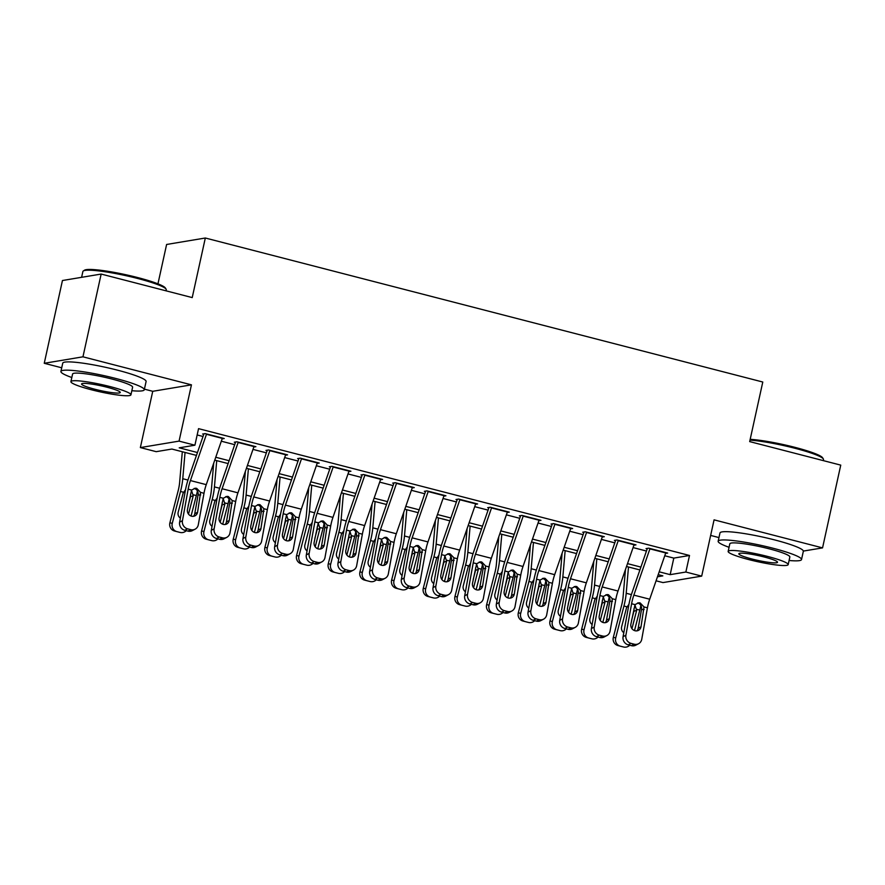 <?xml version="1.0" encoding="UTF-8"?>
<svg xmlns="http://www.w3.org/2000/svg" width="885" height="885" viewBox="0 0 885 885"><rect width="100%" height="100%" fill="white"/><g stroke="black" fill="none" stroke-linecap="round" stroke-linejoin="round"><path stroke-width="1.33" d="M196.459 455.399L171.889 449.049L156.202 451.671L140.361 447.578L179.069 441.117L194.91 445.21L179.213 447.821L197.455 452.534M144.421 389.157L152.74 391.303L140.361 447.578M152.74 391.303L191.448 384.842L82.958 356.821L101.155 274.062L62.448 280.523L44.25 363.281L61.718 367.795M157.95 283.842L166.612 244.47L205.32 238.01L762.781 382.021L749.683 441.604L840.75 465.123L822.552 547.881L714.073 519.849L701.694 576.124L662.987 582.584L656.073 580.803M710.644 535.425L718.963 537.582M82.958 356.821L44.25 363.281M803.348 551.078L822.552 547.881M222.135 438.86L224.226 438.517L205.22 433.606L202.599 434.037M253.807 447.047L255.898 446.693L236.892 441.781L234.282 442.223M285.479 455.222L287.57 454.879L268.564 449.967L265.954 450.399M317.151 463.408L319.242 463.054L300.236 458.153L297.625 458.585M348.823 471.594L350.925 471.24L331.919 466.329L329.297 466.771M380.506 479.77L382.597 479.427L363.591 474.515L360.969 474.946M412.178 487.956L414.269 487.602L395.263 482.701L392.652 483.133M443.85 496.142L445.94 495.788L426.935 490.876L424.324 491.319M475.522 504.317L477.612 503.974L458.607 499.063L455.996 499.494M507.193 512.503L509.295 512.149L490.29 507.249L487.668 507.68M538.876 520.69L540.967 520.336L521.962 515.424L519.34 515.866M570.548 528.865L572.639 528.522L553.634 523.61L551.023 524.042M602.22 537.051L604.311 536.697L585.306 531.797L582.695 532.228M633.892 545.237L635.983 544.883L616.978 539.972L614.367 540.414M664.757 555.769L673.806 558.103L689.503 555.481L198.55 428.65L194.91 445.21M197.156 434.966L203.019 436.482M221.316 441.206L234.691 444.668M252.988 449.392L266.374 452.843M284.66 457.578L298.046 461.03M316.343 465.753L329.718 469.216M348.015 473.94L361.39 477.391M379.687 482.126L393.062 485.577M411.359 490.301L424.745 493.764M443.031 498.487L456.417 501.939M474.714 506.674L488.089 510.125M506.386 514.849L519.76 518.311M538.058 523.035L551.432 526.486M569.73 531.221L583.115 534.673M601.402 539.396L614.787 542.859M633.085 547.583L646.459 551.034M665.564 553.413L667.666 553.07L648.661 548.158L646.039 548.589M191.448 384.842L179.069 441.117M689.503 555.481L685.864 572.031L701.694 576.124M101.155 274.062L192.222 297.592L205.32 238.01M657.478 576.777L662.843 575.869L658.197 574.675M639.899 569.951L626.525 566.489M608.227 561.765L594.853 558.313M576.555 553.579L563.181 550.127M544.883 545.403L531.498 541.941M513.212 537.217L499.826 533.766M481.528 529.042L468.154 525.579M449.857 520.856L436.482 517.393M418.185 512.669L404.81 509.218M386.513 504.494L373.127 501.032M354.841 496.308L341.455 492.845M323.158 488.122L309.783 484.67M291.486 479.947L278.111 476.484M259.814 471.76L246.439 468.298M228.142 463.574L214.756 460.123M659.192 571.821L670.166 574.653L685.864 572.031M215.752 457.257L229.126 460.72M247.424 465.444L260.798 468.906M279.096 473.63L292.481 477.081M310.779 481.805L324.153 485.268M342.451 489.991L355.825 493.454M374.123 498.178L387.497 501.629M405.795 506.353L419.18 509.815M437.467 514.539L450.852 517.99M469.15 522.725L482.524 526.177M500.822 530.9L514.196 534.363M532.493 539.087L545.868 542.538M564.165 547.273L577.551 550.724M595.837 555.448L609.223 558.911M627.52 563.634L640.895 567.086M673.806 558.103L670.166 574.653M665.852 552.594A11.947 3.418 104.5 0 1 665.73 552.937L649.701 599.211A17.069 4.89 -75.5 0 0 647.433 607.829L641.736 639.313A6.826 6.339 62.5 0 1 634.213 644.203L631.049 643.384L628.228 644.855L631.392 645.674L634.213 644.203M647.2 548.888L632.167 592.275A25.61 7.323 -75.5 0 0 628.781 605.207L623.073 636.691L625.894 635.22A6.826 6.339 62.5 0 0 631.049 643.384M650.01 548.512A11.947 3.418 104.5 0 1 649.9 548.855L633.859 595.118A17.069 4.89 -75.5 0 0 631.602 603.736L625.894 635.22M636.923 630.861A5.465 5.067 62.5 0 0 638.185 628.306L641.669 608.537C641.536 605.694 640.176 603.824 637.598 602.939M628.228 644.855A6.826 6.339 -117.5 0 1 623.073 636.691M638.55 643.738L635.729 645.209A6.826 6.339 -117.5 0 1 631.392 645.674M644.026 606.944L641.005 626.834A5.465 5.067 -117.5 0 1 634.999 630.739A5.465 5.067 -117.5 0 1 630.872 624.213L635.01 604.621L638.804 602.751L640.12 602.906L644.026 606.944L647.433 607.829M625.474 569.531L623.084 596.91A17.069 4.89 104.5 0 1 621.58 605.406L613.338 637.322L615.706 637.919A6.826 6.538 104.3 0 0 620.341 646.172L617.973 645.563A6.826 6.538 -75.7 0 1 613.338 637.322M628.494 566.997L626.204 593.271A25.61 7.323 104.5 0 1 623.947 606.015L615.706 637.919M640.851 605.451A25.61 7.323 104.5 0 1 639.778 610.108L634.501 630.585M623.803 632.675A5.465 5.233 -75.7 0 1 621.635 626.757L626.536 607.752L628.859 604.411M634.899 604.776L636.669 610.373L633.925 611.225L631.58 620.352M623.505 646.99A6.826 6.538 104.3 0 0 623.527 646.99L621.159 646.393A6.826 6.538 -75.7 0 1 621.137 646.382A6.826 6.538 -75.7 0 1 621.159 646.393L620.341 646.172M623.527 646.99A6.826 6.538 104.3 0 0 629.711 645.242M631.945 628.671L636.669 610.373M621.137 646.382L617.973 645.563M633.925 611.225L634.003 608.626M750.181 439.336A41.65 5.033 12.4 0 1 794.796 447.312A41.65 5.033 12.4 0 1 822.552 457.722L823.327 458.917A42.679 5.155 -167.6 0 0 794.896 448.252A42.679 5.155 -167.6 0 0 750.004 440.133M823.282 460.609L823.504 459.603A42.679 5.155 -167.6 0 0 823.327 458.917M789.077 560.493A42.679 5.155 -167.6 0 0 801.522 559.563A42.679 5.155 -167.6 0 0 772.915 548.213A42.679 5.155 -167.6 0 0 718.155 541.233A42.679 5.155 -167.6 0 0 729.063 547.295M801.522 559.563L803.337 551.289A42.679 5.155 -167.6 0 0 774.74 539.938A42.679 5.155 -167.6 0 0 719.981 532.958L718.155 541.233M728.156 551.421L729.826 543.799A30.732 3.717 12.4 0 1 769.253 548.833A30.732 3.717 12.4 0 1 789.851 556.997L788.181 564.608A30.732 3.717 -167.6 0 0 767.583 556.444A30.732 3.717 -167.6 0 0 728.156 551.421A30.732 3.717 -167.6 0 0 748.754 559.585A30.732 3.717 -167.6 0 0 788.181 564.608M764.231 556.997A19.802 2.389 -167.6 0 0 738.831 553.767A19.802 2.389 -167.6 0 0 752.095 559.032A19.802 2.389 -167.6 0 0 777.506 562.263A19.802 2.389 -167.6 0 0 764.231 556.997M83.345 270.943L84.551 270.179A41.65 5.033 12.4 0 1 137.562 277.525A41.65 5.033 12.4 0 1 165.307 287.935L166.081 289.13A42.679 5.155 -167.6 0 0 137.651 278.465A42.679 5.155 -167.6 0 0 83.345 270.943A42.679 5.155 -167.6 0 0 82.891 271.485L81.608 277.326M166.037 290.822L166.258 289.815A42.679 5.155 -167.6 0 0 166.081 289.13M131.843 390.705A42.679 5.155 -167.6 0 0 144.277 389.776A42.679 5.155 -167.6 0 0 115.681 378.437A42.679 5.155 -167.6 0 0 60.921 371.446A42.679 5.155 -167.6 0 0 71.818 377.519M144.277 389.776L146.102 381.501A42.679 5.155 -167.6 0 0 117.495 370.162A42.679 5.155 -167.6 0 0 62.735 363.171L60.921 371.446M70.911 381.634L72.592 374.012A30.732 3.717 12.4 0 1 112.019 379.045A30.732 3.717 12.4 0 1 132.606 387.21L130.936 394.832A30.732 3.717 -167.6 0 0 110.337 386.656A30.732 3.717 -167.6 0 0 70.911 381.634A30.732 3.717 -167.6 0 0 91.509 389.798A30.732 3.717 -167.6 0 0 130.936 394.832M106.996 387.221A19.802 2.389 -167.6 0 0 81.586 383.979A19.802 2.389 -167.6 0 0 94.861 389.245A19.802 2.389 -167.6 0 0 120.26 392.475A19.802 2.389 -167.6 0 0 106.996 387.221M634.18 544.419A11.947 3.418 104.5 0 1 634.058 544.762L618.018 591.025A17.069 4.89 -75.5 0 0 615.761 599.643L610.064 631.127A6.826 6.339 62.5 0 1 602.541 636.016L599.377 635.198L596.556 636.669L599.72 637.488L602.541 636.016M615.529 540.713L600.495 584.089A25.61 7.323 -75.5 0 0 597.098 597.021L591.401 628.516L594.222 627.045A6.826 6.339 62.5 0 0 599.377 635.198M618.338 540.326A11.947 3.418 104.5 0 1 618.228 540.669L602.187 586.932A17.069 4.89 -75.5 0 0 599.93 595.561L594.222 627.045M605.251 622.675A5.465 5.067 62.5 0 0 606.513 620.119L609.997 600.362C609.865 597.508 608.504 595.649 605.915 594.753M596.556 636.669A6.826 6.339 -117.5 0 1 591.401 628.516M606.878 635.552L604.057 637.023A6.826 6.339 -117.5 0 1 599.72 637.488M612.354 598.769L609.334 618.648A5.465 5.067 -117.5 0 1 603.327 622.564A5.465 5.067 -117.5 0 1 599.2 616.037L603.338 596.435L607.132 594.565L608.438 594.72L612.354 598.769L615.761 599.643M602.497 536.233A11.947 3.418 104.5 0 1 602.386 536.576L586.346 582.839A17.069 4.89 -75.5 0 0 584.089 591.468L578.381 622.952A6.826 6.339 62.5 0 1 570.869 627.841L567.705 627.022L564.873 628.494L568.048 629.312L570.869 627.841M583.857 532.527L568.812 575.914A25.61 7.323 -75.5 0 0 565.427 588.846L559.729 620.33L562.55 618.858A6.826 6.339 62.5 0 0 567.705 627.022M586.667 532.139A11.947 3.418 104.5 0 1 586.545 532.482L570.504 578.757A17.069 4.89 -75.5 0 0 568.247 587.375L562.55 618.858M573.58 614.5A5.465 5.067 62.5 0 0 574.841 611.944L578.325 592.176C578.182 589.333 576.821 587.463 574.243 586.578M564.873 628.494A6.826 6.339 -117.5 0 1 559.729 620.33M575.206 627.365L572.385 628.837A6.826 6.339 -117.5 0 1 568.048 629.312M580.682 590.583L577.662 610.473A5.465 5.067 -117.5 0 1 571.644 614.378A5.465 5.067 -117.5 0 1 567.528 607.851L571.666 588.26L575.449 586.379L576.766 586.545L580.682 590.583L584.089 591.468M570.825 528.046A11.947 3.418 104.5 0 1 570.714 528.389L554.674 574.664A17.069 4.89 -75.5 0 0 552.417 583.281L546.709 614.765A6.826 6.339 62.5 0 1 539.197 619.655L536.022 618.836L533.201 620.308L536.376 621.126L539.197 619.655M552.185 524.351L537.14 567.728A25.61 7.323 -75.5 0 0 533.755 580.66L528.046 612.143L530.878 610.672A6.826 6.339 62.5 0 0 536.022 618.836M554.995 523.964A11.947 3.418 104.5 0 1 554.873 524.307L538.832 570.571A17.069 4.89 -75.5 0 0 536.576 579.188L530.878 610.672M541.908 606.313A5.465 5.067 62.5 0 0 543.169 603.758L546.653 583.989C546.51 581.146 545.149 579.277 542.571 578.392M533.201 620.308A6.826 6.339 -117.5 0 1 528.046 612.143M543.534 619.19L540.713 620.662A6.826 6.339 -117.5 0 1 536.376 621.126M548.999 582.396L545.99 602.287A5.465 5.067 -117.5 0 1 539.972 606.192A5.465 5.067 -117.5 0 1 535.856 599.665L539.994 580.073L543.777 578.204L545.094 578.359L548.999 582.396L552.417 583.281M539.153 519.871A11.947 3.418 104.5 0 1 539.031 520.214L523.002 566.477A17.069 4.89 -75.5 0 0 520.745 575.095L515.037 606.579A6.826 6.339 62.5 0 1 507.525 611.469L504.35 610.65L501.529 612.121L504.693 612.94L507.525 611.469M520.502 516.165L505.468 559.541A25.61 7.323 -75.5 0 0 502.083 572.473L496.374 603.968L499.195 602.497A6.826 6.339 62.5 0 0 504.35 610.65M523.312 515.778A11.947 3.418 104.5 0 1 523.201 516.121L507.16 562.384A17.069 4.89 -75.5 0 0 504.904 571.013L499.195 602.497M510.225 598.127A5.465 5.067 62.5 0 0 511.486 595.572L514.981 575.814C514.838 572.971 513.477 571.102 510.899 570.206M501.529 612.121A6.826 6.339 -117.5 0 1 496.374 603.968M511.851 611.004L509.03 612.475A6.826 6.339 -117.5 0 1 504.693 612.94M517.327 574.221L514.318 594.1A5.465 5.067 -117.5 0 1 508.3 598.017A5.465 5.067 -117.5 0 1 504.173 591.49L508.311 571.887L512.105 570.017L513.422 570.172L517.327 574.221L520.745 575.095M593.802 561.356L591.412 588.735A17.069 4.89 104.5 0 1 589.908 597.231L581.666 629.135L584.034 629.744A6.826 6.538 104.3 0 0 588.669 637.985L586.301 637.388A6.826 6.538 -75.7 0 1 581.666 629.135M596.822 558.822L594.532 585.085A25.61 7.323 104.5 0 1 592.275 597.829L584.034 629.744M609.179 597.275A25.61 7.323 104.5 0 1 608.106 601.922L602.818 622.409M592.131 624.489A5.465 5.233 -75.7 0 1 589.963 618.571L594.864 599.565L597.187 596.236M603.227 596.59L604.997 602.187L602.254 603.039L599.897 612.166M589.498 638.207A6.826 6.538 -75.7 0 1 589.487 638.207L591.833 638.804A6.826 6.538 104.3 0 0 591.844 638.815L588.669 637.985M586.301 637.388L589.465 638.207A6.826 6.538 -75.7 0 1 589.465 638.207L591.844 638.815A6.826 6.538 104.3 0 0 598.039 637.056M600.273 620.485L604.997 602.187M602.254 603.039L602.331 600.439M562.119 553.169L559.729 580.549A17.069 4.89 104.5 0 1 558.225 589.045L549.994 620.949L552.362 621.558A6.826 6.538 104.3 0 0 556.986 629.81L554.618 629.202A6.826 6.538 -75.7 0 1 549.994 620.949M565.15 550.636L562.849 576.909A25.61 7.323 104.5 0 1 560.592 589.653L552.362 621.558M577.496 589.089A25.61 7.323 104.5 0 1 576.434 593.746L571.146 614.223M560.448 616.303A5.465 5.233 -75.7 0 1 558.28 610.396L563.192 591.39L565.504 588.049M571.555 588.403L573.325 594.001L570.582 594.853L568.225 603.979M566.367 628.87A6.826 6.538 104.3 0 1 560.172 630.629L557.804 630.02A6.826 6.538 -75.7 0 1 557.804 630.02A6.826 6.538 -75.7 0 1 557.793 630.02L560.161 630.629A6.826 6.538 104.3 0 0 560.172 630.629L556.986 629.81M568.601 612.298L573.325 594.001M557.793 630.02L554.618 629.202M570.582 594.853L570.659 592.253M530.447 544.983L528.057 572.363A17.069 4.89 104.5 0 1 526.553 580.859L518.322 612.774L520.69 613.371A6.826 6.538 104.3 0 0 525.314 621.624L522.947 621.016A6.826 6.538 -75.7 0 1 518.322 612.774M533.467 542.45L531.177 568.723A25.61 7.323 104.5 0 1 528.92 581.467L520.69 613.371M545.824 580.914A25.61 7.323 104.5 0 1 544.762 585.56L539.474 606.037M528.776 608.128A5.465 5.233 -75.7 0 1 526.608 602.209L531.52 583.204L533.832 579.863M539.872 580.228L541.653 585.826L538.91 586.678L536.553 595.804M528.478 622.443A6.826 6.538 104.3 0 0 528.5 622.443L526.133 621.845A6.826 6.538 -75.7 0 1 526.121 621.834A6.826 6.538 -75.7 0 1 526.133 621.845L525.314 621.624M528.5 622.443A6.826 6.538 104.3 0 0 534.684 620.695M536.929 604.123L541.653 585.826M526.121 621.834L522.947 621.016M538.91 586.678L538.976 584.078M498.775 536.808L496.385 564.188A17.069 4.89 104.5 0 1 494.881 572.683L486.65 604.588L489.018 605.196A6.826 6.538 104.3 0 0 493.642 613.438L491.275 612.84A6.826 6.538 -75.7 0 1 486.65 604.588M501.795 534.274L499.505 560.537A25.61 7.323 104.5 0 1 497.248 573.281L489.018 605.196M514.152 572.728A25.61 7.323 104.5 0 1 513.09 577.374L507.802 597.862M497.104 599.942A5.465 5.233 -75.7 0 1 494.936 594.023L499.837 575.018L502.16 571.688M508.2 572.042L509.981 577.639L507.238 578.491L504.881 587.618M494.472 613.659A6.826 6.538 -75.7 0 1 494.461 613.659L496.806 614.256A6.826 6.538 104.3 0 0 496.828 614.267L493.642 613.438M491.275 612.84L494.438 613.659A6.826 6.538 -75.7 0 1 494.438 613.659L496.828 614.267A6.826 6.538 104.3 0 0 503.012 612.508M505.258 595.937L509.981 577.639M507.238 578.491L507.304 575.892M507.481 511.685A11.947 3.418 104.5 0 1 507.359 512.028L491.319 558.291A17.069 4.89 -75.5 0 0 489.062 566.92L483.365 598.404A6.826 6.339 62.5 0 1 475.842 603.293L472.678 602.475L469.858 603.946L473.021 604.765L475.842 603.293M488.83 507.979L473.796 551.366A25.61 7.323 -75.5 0 0 470.4 564.298L464.702 595.782L467.523 594.311A6.826 6.339 62.5 0 0 472.678 602.475M491.64 507.592A11.947 3.418 104.5 0 1 491.529 507.935L475.488 554.209A17.069 4.89 -75.5 0 0 473.232 562.827L467.523 594.311M478.553 589.952A5.465 5.067 62.5 0 0 479.814 587.397L483.298 567.628C483.166 564.785 481.805 562.915 479.216 562.03M469.858 603.946A6.826 6.339 -117.5 0 1 464.702 595.782M480.179 602.818L477.358 604.289A6.826 6.339 -117.5 0 1 473.021 604.765M485.655 566.035L482.635 585.925A5.465 5.067 -117.5 0 1 476.628 589.83A5.465 5.067 -117.5 0 1 472.501 583.303L476.639 563.712L480.433 561.831L481.75 561.997L485.655 566.035L489.062 566.92M467.103 528.622L464.713 556.001A17.069 4.89 104.5 0 1 463.209 564.497L454.967 596.401L457.335 597.01A6.826 6.538 104.3 0 0 461.97 605.263L459.603 604.654A6.826 6.538 -75.7 0 1 454.967 596.401M470.123 526.088L467.833 552.362A25.61 7.323 104.5 0 1 465.576 565.106L457.335 597.01M482.48 564.541A25.61 7.323 104.5 0 1 481.407 569.199L476.13 589.675M465.433 591.755A5.465 5.233 -75.7 0 1 463.264 585.848L468.165 566.842L470.488 563.502M476.528 563.856L478.298 569.453L475.555 570.305L473.198 579.432M462.8 605.484A6.826 6.538 -75.7 0 1 462.789 605.473A6.826 6.538 -75.7 0 1 462.766 605.473L461.97 605.263M465.134 606.081A6.826 6.538 104.3 0 0 465.156 606.081A6.826 6.538 104.3 0 0 471.34 604.322M473.575 587.751L478.298 569.453M462.766 605.473L459.603 604.654M475.555 570.305L475.632 567.705M475.809 503.499A11.947 3.418 104.5 0 1 475.688 503.842L459.647 550.116A17.069 4.89 -75.5 0 0 457.39 558.734L451.693 590.218A6.826 6.339 62.5 0 1 444.17 595.107L441.007 594.289L438.186 595.76L441.349 596.578L444.17 595.107M457.158 499.804L442.124 543.18A25.61 7.323 -75.5 0 0 438.728 556.112L433.03 587.596L435.851 586.124A6.826 6.339 62.5 0 0 441.007 594.289M459.968 499.417A11.947 3.418 104.5 0 1 459.846 499.759L443.816 546.023A17.069 4.89 -75.5 0 0 441.549 554.641L435.851 586.124M446.881 581.766A5.465 5.067 62.5 0 0 448.142 579.21L451.627 559.442C451.483 556.599 450.133 554.729 447.544 553.844M438.186 595.76A6.826 6.339 -117.5 0 1 433.03 587.596M448.507 594.643L445.686 596.114A6.826 6.339 -117.5 0 1 441.349 596.578M453.983 557.849L450.963 577.739A5.465 5.067 -117.5 0 1 444.956 581.644A5.465 5.067 -117.5 0 1 440.83 575.117L444.967 555.526L448.761 553.656L450.067 553.811L453.983 557.849L457.39 558.734M435.431 520.435L433.042 547.815A17.069 4.89 104.5 0 1 431.537 556.311L423.295 588.226L425.663 588.824A6.826 6.538 104.3 0 0 430.298 597.076L427.931 596.468A6.826 6.538 -75.7 0 1 423.295 588.226M438.451 517.902L436.161 544.175A25.61 7.323 104.5 0 1 433.904 556.919L425.663 588.824M450.808 556.366A25.61 7.323 104.5 0 1 449.735 561.013L444.447 581.489M433.761 583.58A5.465 5.233 -75.7 0 1 431.581 577.662L436.493 558.656L438.816 555.315M444.856 555.68L446.626 561.278L443.883 562.13L441.526 571.256M439.668 596.147A6.826 6.538 104.3 0 1 433.473 597.895L431.106 597.298A6.826 6.538 -75.7 0 1 431.106 597.298A6.826 6.538 -75.7 0 1 431.095 597.286L433.462 597.895A6.826 6.538 104.3 0 0 433.473 597.895L430.298 597.076M441.903 579.575L446.626 561.278M431.095 597.286L427.931 596.468M443.883 562.13L443.96 559.53M444.126 495.323A11.947 3.418 104.5 0 1 444.016 495.666L427.975 541.93A17.069 4.89 -75.5 0 0 425.718 550.547L420.01 582.042A6.826 6.339 62.5 0 1 412.498 586.921L409.335 586.102L406.503 587.574L409.678 588.392L412.498 586.921M425.486 491.617L410.441 534.994A25.61 7.323 -75.5 0 0 407.056 547.926L401.359 579.421L404.18 577.949A6.826 6.339 62.5 0 0 409.335 586.102M428.296 491.23A11.947 3.418 104.5 0 1 428.174 491.573L412.133 537.837A17.069 4.89 -75.5 0 0 409.877 546.465L404.18 577.949M415.209 573.58A5.465 5.067 62.5 0 0 416.47 571.024L419.955 551.266C419.811 548.423 418.45 546.554 415.873 545.658M406.503 587.574A6.826 6.339 -117.5 0 1 401.359 579.421M416.835 586.456L414.014 587.928A6.826 6.339 -117.5 0 1 409.678 588.392M422.3 549.673L419.291 569.553A5.465 5.067 -117.5 0 1 413.273 573.469A5.465 5.067 -117.5 0 1 409.158 566.942L413.295 547.339L417.078 545.47L418.395 545.625L422.3 549.673L425.718 550.547M403.748 512.26L401.359 539.64A17.069 4.89 104.5 0 1 399.854 548.136L391.624 580.04L393.991 580.649A6.826 6.538 104.3 0 0 398.615 588.89L396.248 588.293A6.826 6.538 -75.7 0 1 391.624 580.04M406.779 509.727L404.478 535.989A25.61 7.323 104.5 0 1 402.221 548.733L393.991 580.649M419.125 548.18A25.61 7.323 104.5 0 1 418.063 552.826L412.775 573.314M402.078 575.394A5.465 5.233 -75.7 0 1 399.909 569.475L404.821 550.47L407.133 547.14M413.184 547.494L414.954 553.092L412.211 553.944L409.855 563.07M399.456 589.111A6.826 6.538 -75.7 0 1 399.434 589.111L398.615 588.89M401.79 589.709A6.826 6.538 104.3 0 0 401.801 589.72A6.826 6.538 104.3 0 0 407.996 587.961M410.231 571.389L414.954 553.092M401.801 589.72L399.434 589.111A6.826 6.538 -75.7 0 1 399.423 589.111L396.248 588.293M412.211 553.944L412.288 551.344M412.454 487.137A11.947 3.418 104.5 0 1 412.344 487.48L396.303 533.744A17.069 4.89 -75.5 0 0 394.046 542.372L388.338 573.856A6.826 6.339 62.5 0 1 380.827 578.746L377.652 577.927L374.831 579.398L377.995 580.217L380.827 578.746M393.814 483.431L378.769 526.818A25.61 7.323 -75.5 0 0 375.384 539.75L369.676 571.234L372.508 569.763A6.826 6.339 62.5 0 0 377.652 577.927M396.624 483.044A11.947 3.418 104.5 0 1 396.502 483.387L380.462 529.661A17.069 4.89 -75.5 0 0 378.205 538.279L372.508 569.763M383.537 565.404A5.465 5.067 62.5 0 0 384.798 562.849L388.283 543.08C388.139 540.237 386.778 538.368 384.201 537.483M374.831 579.398A6.826 6.339 -117.5 0 1 369.676 571.234M385.163 578.27L382.331 579.741A6.826 6.339 -117.5 0 1 377.995 580.217M390.628 541.487L387.619 561.378A5.465 5.067 -117.5 0 1 381.601 565.283A5.465 5.067 -117.5 0 1 377.475 558.756L381.612 539.164L385.406 537.284L386.723 537.449L390.628 541.487L394.046 542.372M372.076 504.074L369.687 531.454A17.069 4.89 104.5 0 1 368.182 539.95L359.952 571.854L362.319 572.462A6.826 6.538 104.3 0 0 366.943 580.715L364.576 580.106A6.826 6.538 -75.7 0 1 359.952 571.854M375.096 501.541L372.806 527.814A25.61 7.323 104.5 0 1 370.549 540.558L362.319 572.462M387.453 539.994A25.61 7.323 104.5 0 1 386.391 544.651L381.103 565.128M370.406 567.208A5.465 5.233 -75.7 0 1 368.237 561.3L373.138 542.295L375.461 538.954M381.501 539.308L383.282 544.906L380.539 545.757L378.183 554.884M370.107 581.533A6.826 6.538 104.3 0 0 370.129 581.533L367.762 580.925A6.826 6.538 -75.7 0 1 367.762 580.925A6.826 6.538 -75.7 0 1 367.74 580.925L366.943 580.715M370.129 581.533A6.826 6.538 104.3 0 0 376.313 579.775M378.559 563.214L383.282 544.906M367.74 580.925L364.576 580.106M380.539 545.757L380.605 543.158M380.782 478.962A11.947 3.418 104.5 0 1 380.661 479.305L364.631 525.568A17.069 4.89 -75.5 0 0 362.363 534.186L356.666 565.67A6.826 6.339 62.5 0 1 349.144 570.559L345.98 569.741L343.159 571.212L346.323 572.031L349.144 570.559M362.131 475.256L347.097 518.632A25.61 7.323 -75.5 0 0 343.712 531.564L338.004 563.048L340.825 561.577A6.826 6.339 62.5 0 0 345.98 569.741M364.941 474.869A11.947 3.418 104.5 0 1 364.83 475.212L348.79 521.475A17.069 4.89 -75.5 0 0 346.533 530.093L340.825 561.577M351.854 557.218A5.465 5.067 62.5 0 0 353.115 554.663L356.611 534.894C356.467 532.051 355.106 530.181 352.529 529.296M343.159 571.212A6.826 6.339 -117.5 0 1 338.004 563.048M353.48 570.095L350.659 571.566A6.826 6.339 -117.5 0 1 346.323 572.031M358.956 533.301L355.947 553.191A5.465 5.067 -117.5 0 1 349.929 557.107A5.465 5.067 -117.5 0 1 345.803 550.57L349.94 530.978L353.734 529.108L355.051 529.263L358.956 533.301L362.363 534.186M340.404 495.888L338.015 523.278A17.069 4.89 104.5 0 1 336.51 531.763L328.28 563.679L330.636 564.276A6.826 6.538 104.3 0 0 335.271 572.529L332.904 571.92A6.826 6.538 -75.7 0 1 328.28 563.679M343.424 493.354L341.134 519.628A25.61 7.323 104.5 0 1 338.878 532.372L330.636 564.276M355.781 531.819A25.61 7.323 104.5 0 1 354.708 536.465L349.431 556.942M338.734 559.032A5.465 5.233 -75.7 0 1 336.565 553.114L341.466 534.109L343.789 530.768M349.829 531.133L351.599 536.73L348.867 537.582L346.511 546.709M344.641 571.599A6.826 6.538 104.3 0 1 338.457 573.347L336.09 572.75A6.826 6.538 -75.7 0 1 336.068 572.739A6.826 6.538 -75.7 0 1 336.09 572.75L338.435 573.347A6.826 6.538 104.3 0 0 338.457 573.347L335.271 572.529M346.887 555.028L351.599 536.73M336.068 572.739L332.904 571.92M348.867 537.582L348.933 534.982M349.11 470.776A11.947 3.418 104.5 0 1 348.989 471.119L332.948 517.382A17.069 4.89 -75.5 0 0 330.691 526L324.994 557.495A6.826 6.339 62.5 0 1 317.472 562.373L314.308 561.555L311.487 563.026L314.651 563.845L317.472 562.373M330.459 467.07L315.425 510.457A25.61 7.323 -75.5 0 0 312.029 523.389L306.332 554.873L309.153 553.402A6.826 6.339 62.5 0 0 314.308 561.555M333.269 466.683A11.947 3.418 104.5 0 1 333.158 467.026L317.118 513.289A17.069 4.89 -75.5 0 0 314.861 521.918L309.153 553.402M320.182 549.032A5.465 5.067 62.5 0 0 321.443 546.476L324.928 526.719C324.795 523.876 323.434 522.006 320.846 521.11M311.487 563.026A6.826 6.339 -117.5 0 1 306.332 554.873M321.808 561.909L318.987 563.38A6.826 6.339 -117.5 0 1 314.651 563.845M327.284 525.126L324.264 545.005A5.465 5.067 -117.5 0 1 318.257 548.921A5.465 5.067 -117.5 0 1 314.131 542.394L318.268 522.792L322.063 520.922L323.379 521.077L327.284 525.126L330.691 526M308.732 487.712L306.343 515.092A17.069 4.89 104.5 0 1 304.838 523.588L296.597 555.492L298.964 556.101A6.826 6.538 104.3 0 0 303.599 564.342L301.232 563.745A6.826 6.538 -75.7 0 1 296.597 555.492M311.752 485.179L309.462 511.441A25.61 7.323 104.5 0 1 307.206 524.185L298.964 556.101M324.109 523.632A25.61 7.323 104.5 0 1 323.036 528.279L317.748 548.766M307.062 550.846A5.465 5.233 -75.7 0 1 304.894 544.928L309.794 525.922L312.117 522.592M318.158 522.947L319.927 528.544L317.184 529.396L314.828 538.523M312.969 563.413A6.826 6.538 104.3 0 1 306.785 565.172L304.418 564.564A6.826 6.538 -75.7 0 1 304.418 564.564A6.826 6.538 -75.7 0 1 304.396 564.564L306.763 565.161A6.826 6.538 104.3 0 0 306.785 565.172L303.599 564.342M315.204 546.841L319.927 528.544M304.396 564.564L301.232 563.745M317.184 529.396L317.261 526.796M317.438 462.589A11.947 3.418 104.5 0 1 317.317 462.932L301.276 509.196A17.069 4.89 -75.5 0 0 299.019 517.825L293.311 549.308A6.826 6.339 62.5 0 1 285.8 554.198L282.636 553.379L279.815 554.851L282.979 555.669L285.8 554.198M298.787 458.884L283.742 502.271A25.61 7.323 -75.5 0 0 280.357 515.203L274.66 546.687L277.481 545.215A6.826 6.339 62.5 0 0 282.636 553.379M301.597 458.496A11.947 3.418 104.5 0 1 301.475 458.839L285.446 505.114A17.069 4.89 -75.5 0 0 283.178 513.731L277.481 545.215M288.51 540.857A5.465 5.067 62.5 0 0 289.771 538.301L293.256 518.533C293.112 515.689 291.751 513.82 289.174 512.935M279.815 554.851A6.826 6.339 -117.5 0 1 274.66 546.687M290.136 553.722L287.315 555.194A6.826 6.339 -117.5 0 1 282.979 555.669M295.612 516.94L292.592 536.83A5.465 5.067 -117.5 0 1 286.585 540.735A5.465 5.067 -117.5 0 1 282.459 534.208L286.596 514.616L290.391 512.747L291.696 512.902L295.612 516.94L299.019 517.825M277.049 479.526L274.671 506.906A17.069 4.89 104.5 0 1 273.155 515.402L264.925 547.306L267.292 547.915A6.826 6.538 104.3 0 0 271.916 556.167L269.549 555.559A6.826 6.538 -75.7 0 1 264.925 547.306M280.08 476.993L277.779 503.266A25.61 7.323 104.5 0 1 275.523 516.01L267.292 547.915M292.437 515.446A25.61 7.323 104.5 0 1 291.364 520.103L286.076 540.58M275.39 542.66A5.465 5.233 -75.7 0 1 273.211 536.752L278.122 517.747L280.434 514.406M286.486 514.76L288.256 520.358L285.512 521.21L283.156 530.336M275.091 556.986A6.826 6.538 104.3 0 0 275.102 556.986L272.735 556.377A6.826 6.538 -75.7 0 1 272.724 556.377A6.826 6.538 -75.7 0 1 272.735 556.377L271.916 556.167M275.102 556.986A6.826 6.538 104.3 0 0 281.297 555.227M283.532 538.666L288.256 520.358M272.724 556.377L269.549 555.559M285.512 521.21L285.59 518.61M285.755 454.414A11.947 3.418 104.5 0 1 285.645 454.757L269.604 501.021A17.069 4.89 -75.5 0 0 267.347 509.638L261.639 541.122A6.826 6.339 62.5 0 1 254.128 546.012L250.953 545.193L248.132 546.664L251.307 547.483L254.128 546.012M267.115 450.708L252.07 494.084A25.61 7.323 -75.5 0 0 248.685 507.016L242.977 538.5L245.809 537.029A6.826 6.339 62.5 0 0 250.953 545.193M269.925 450.321A11.947 3.418 104.5 0 1 269.803 450.664L253.763 496.927A17.069 4.89 -75.5 0 0 251.506 505.545L245.809 537.029M256.838 532.67A5.465 5.067 62.5 0 0 258.099 530.115L261.584 510.346C261.44 507.503 260.079 505.634 257.502 504.749M248.132 546.664A6.826 6.339 -117.5 0 1 242.977 538.5M258.464 545.547L255.643 547.019A6.826 6.339 -117.5 0 1 251.307 547.483M263.929 508.753L260.92 528.644A5.465 5.067 -117.5 0 1 254.902 532.56A5.465 5.067 -117.5 0 1 250.787 526.022L254.924 506.43L258.708 504.561L260.024 504.715L263.929 508.753L267.347 509.638M245.377 471.34L242.988 498.731A17.069 4.89 104.5 0 1 241.483 507.216L233.253 539.131L235.62 539.728A6.826 6.538 104.3 0 0 240.244 547.981L237.877 547.372A6.826 6.538 -75.7 0 1 233.253 539.131M248.397 468.807L246.107 495.08A25.61 7.323 104.5 0 1 243.851 507.824L235.62 539.728M260.754 507.271A25.61 7.323 104.5 0 1 259.692 511.917L254.404 532.394M243.707 534.485A5.465 5.233 -75.7 0 1 241.539 528.566L246.45 509.561L248.762 506.22M254.803 506.585L256.584 512.183L253.84 513.034L251.484 522.161M241.085 548.202A6.826 6.538 -75.7 0 1 241.063 548.202L243.419 548.8A6.826 6.538 104.3 0 0 243.43 548.8L240.244 547.981M237.877 547.372L241.052 548.191A6.826 6.538 -75.7 0 1 241.052 548.191L243.43 548.8A6.826 6.538 104.3 0 0 249.625 547.052M251.86 530.48L256.584 512.183M253.84 513.034L253.906 510.435M254.083 446.228A11.947 3.418 104.5 0 1 253.973 446.571L237.932 492.834A17.069 4.89 -75.5 0 0 235.675 501.452L229.967 532.947A6.826 6.339 62.5 0 1 222.456 537.826L219.281 537.007L216.46 538.478L219.624 539.297L222.456 537.826M235.432 442.522L220.398 485.909A25.61 7.323 -75.5 0 0 217.013 498.841L211.305 530.325L214.126 528.854A6.826 6.339 62.5 0 0 219.281 537.007M238.253 442.135A11.947 3.418 104.5 0 1 238.131 442.478L222.091 488.741A17.069 4.89 -75.5 0 0 219.834 497.37L214.126 528.854M225.166 524.484A5.465 5.067 62.5 0 0 226.416 521.929L229.912 502.171C229.768 499.328 228.407 497.459 225.83 496.562M216.46 538.478A6.826 6.339 -117.5 0 1 211.305 530.325M226.792 537.361L223.96 538.832A6.826 6.339 -117.5 0 1 219.624 539.297M232.257 500.578L229.248 520.457A5.465 5.067 -117.5 0 1 223.23 524.374A5.465 5.067 -117.5 0 1 219.104 517.847L223.241 498.244L227.036 496.374L228.352 496.529L232.257 500.578L235.675 501.452M213.705 463.165L211.316 490.544A17.069 4.89 104.5 0 1 209.811 499.04L201.581 530.945L203.948 531.553A6.826 6.538 104.3 0 0 208.572 539.795L206.205 539.197A6.826 6.538 -75.7 0 1 201.581 530.945M216.725 460.631L214.435 486.905A25.61 7.323 104.5 0 1 212.179 499.638L203.948 531.553M229.082 499.085A25.61 7.323 104.5 0 1 228.02 503.731L222.732 524.219M212.035 526.298A5.465 5.233 -75.7 0 1 209.867 520.391L214.767 501.375L217.09 498.045M223.131 498.399L224.912 503.996L222.168 504.848L219.812 513.975M217.942 538.865A6.826 6.538 104.3 0 1 211.758 540.624L209.391 540.016A6.826 6.538 -75.7 0 1 209.391 540.016A6.826 6.538 -75.7 0 1 209.369 540.016L211.736 540.613A6.826 6.538 104.3 0 0 211.758 540.624L208.572 539.795M220.188 522.294L224.912 503.996M209.369 540.016L206.205 539.197M222.168 504.848L222.235 502.249M222.412 438.042A11.947 3.418 104.5 0 1 222.29 438.385L206.26 484.648A17.069 4.89 -75.5 0 0 203.993 493.277L198.295 524.761A6.826 6.339 62.5 0 1 190.773 529.65L187.609 528.832L184.788 530.303L187.952 531.122L190.773 529.65M203.76 434.336L188.726 477.723A25.61 7.323 -75.5 0 0 185.341 490.655L179.633 522.139L182.454 520.668A6.826 6.339 62.5 0 0 187.609 528.832M206.57 433.949A11.947 3.418 104.5 0 1 206.459 434.292L190.419 480.566A17.069 4.89 -75.5 0 0 188.162 489.184L182.454 520.668M193.483 516.309A5.465 5.067 62.5 0 0 194.744 513.754L198.24 493.985C198.096 491.142 196.736 489.272 194.158 488.387M184.788 530.303A6.826 6.339 -117.5 0 1 179.633 522.139M195.109 529.175L192.288 530.646A6.826 6.339 -117.5 0 1 187.952 531.122M200.585 492.392L197.565 512.282A5.465 5.067 -117.5 0 1 191.558 516.187A5.465 5.067 -117.5 0 1 187.432 509.66L191.569 490.069L195.364 488.199L196.68 488.354L200.585 492.392L203.993 493.277M182.31 451.737L179.644 482.358A17.069 4.89 104.5 0 1 178.139 490.854L169.898 522.769L172.265 523.367A6.826 6.538 104.3 0 0 176.9 531.62L174.533 531.011A6.826 6.538 -75.7 0 1 169.898 522.769M185.053 452.445L182.764 478.719A25.61 7.323 104.5 0 1 180.507 491.463L172.265 523.367M197.41 490.898A25.61 7.323 104.5 0 1 196.337 495.556L191.06 516.032M180.363 518.112A5.465 5.233 -75.7 0 1 178.195 512.205L183.095 493.199L185.419 489.859M191.459 490.213L193.229 495.81L190.485 496.662L188.14 505.789M180.064 532.438A6.826 6.538 104.3 0 0 180.086 532.438L177.719 531.83A6.826 6.538 -75.7 0 1 177.697 531.83A6.826 6.538 -75.7 0 1 177.719 531.83L176.9 531.62M180.086 532.438A6.826 6.538 104.3 0 0 186.27 530.679M188.505 514.119L193.229 495.81M177.697 531.83L174.533 531.011M190.485 496.662L190.563 494.062M631.602 603.736L635.01 604.621M633.859 595.118L649.701 599.211M649.9 548.855L665.73 552.937M638.185 628.306L641.005 626.834M644.147 609.522L641.581 609.544M639.778 610.108L636.846 609.345M631.392 594.609L626.204 593.271M626.879 606.778L623.947 606.015M599.93 595.561L603.338 596.435M602.187 586.932L618.018 591.025M618.228 540.669L634.058 544.762M606.513 620.119L609.334 618.648M612.475 601.335L609.909 601.369M568.247 587.375L571.666 588.26M570.504 578.757L586.346 582.839M586.545 532.482L602.386 536.576M574.841 611.944L577.662 610.473M580.803 593.149L578.237 593.182M536.576 579.188L539.994 580.073M538.832 570.571L554.674 574.664M554.873 524.307L570.714 528.389M543.169 603.758L545.99 602.287M549.12 584.974L546.565 584.996M504.904 571.013L508.311 571.887M507.16 562.384L523.002 566.477M523.201 516.121L539.031 520.214M511.486 595.572L514.318 594.1M517.448 576.788L514.882 576.821M608.106 601.922L605.163 601.169M599.72 586.434L594.532 585.085M595.207 598.592L592.275 597.829M576.434 593.746L573.491 592.983M568.048 578.248L562.849 576.909M563.535 590.406L560.592 589.653M544.762 585.56L541.819 584.797M536.365 570.062L531.177 568.723M531.863 582.23L528.92 581.467M513.09 577.374L510.147 576.622M504.693 561.886L499.505 560.537M500.191 574.044L497.248 573.281M473.232 562.827L476.639 563.712M475.488 554.209L491.319 558.291M491.529 507.935L507.359 512.028M479.814 587.397L482.635 585.925M485.776 568.601L483.21 568.635M481.407 569.199L478.475 568.436M473.021 553.7L467.833 552.362M468.508 565.858L465.576 565.106M441.549 554.641L444.967 555.526M443.816 546.023L459.647 550.116M459.846 499.759L475.688 503.842M448.142 579.21L450.963 577.739M454.105 560.426L451.538 560.459M449.735 561.013L446.792 560.249M441.349 545.514L436.161 544.175M436.836 557.683L433.904 556.919M409.877 546.465L413.295 547.339M412.133 537.837L427.975 541.93M428.174 491.573L444.016 495.666M416.47 571.024L419.291 569.553M422.422 552.24L419.866 552.273M418.063 552.826L415.12 552.074M409.678 537.339L404.478 535.989M405.164 549.496L402.221 548.733M378.205 538.279L381.612 539.164M380.462 529.661L396.303 533.744M396.502 483.387L412.344 487.48M384.798 562.849L387.619 561.378M390.75 544.054L388.194 544.087M386.391 544.651L383.448 543.888M377.995 529.153L372.806 527.814M373.492 541.31L370.549 540.558M346.533 530.093L349.94 530.978M348.79 521.475L364.631 525.568M364.83 475.212L380.661 479.305M353.115 554.663L355.947 553.191M359.078 535.879L356.511 535.912M354.708 536.465L351.776 535.702M346.323 520.966L341.134 519.628M341.82 533.135L338.878 532.372M314.861 521.918L318.268 522.792M317.118 513.289L332.948 517.382M333.158 467.026L348.989 471.119M321.443 546.476L324.264 545.005M327.406 527.692L324.839 527.726M323.036 528.279L320.105 527.526M314.651 512.791L309.462 511.441M310.137 524.949L307.206 524.185M283.178 513.731L286.596 514.616M285.446 505.114L301.276 509.196M301.475 458.839L317.317 462.932M289.771 538.301L292.592 536.83M295.734 519.506L293.167 519.539M291.364 520.103L288.422 519.34M282.979 504.605L277.779 503.266M278.465 516.763L275.523 516.01M251.506 505.545L254.924 506.43M253.763 496.927L269.604 501.021M269.803 450.664L285.645 454.757M258.099 530.115L260.92 528.644M264.051 511.331L261.495 511.364M259.692 511.917L256.75 511.154M251.307 496.419L246.107 495.08M246.793 508.587L243.851 507.824M219.834 497.37L223.241 498.244M222.091 488.741L237.932 492.834M238.131 442.478L253.973 446.571M226.416 521.929L229.248 520.457M232.379 503.145L229.823 503.178M228.02 503.731L225.078 502.979M219.624 488.243L214.435 486.905M215.121 500.401L212.179 499.638M188.162 489.184L191.569 490.069M190.419 480.566L206.26 484.648M206.459 434.292L222.29 438.385M194.744 513.754L197.565 512.282M200.707 494.958L198.14 494.992M196.337 495.556L193.406 494.792M187.952 480.057L182.764 478.719M183.438 492.215L180.507 491.463M465.156 606.081L462.789 605.473"/></g></svg>
